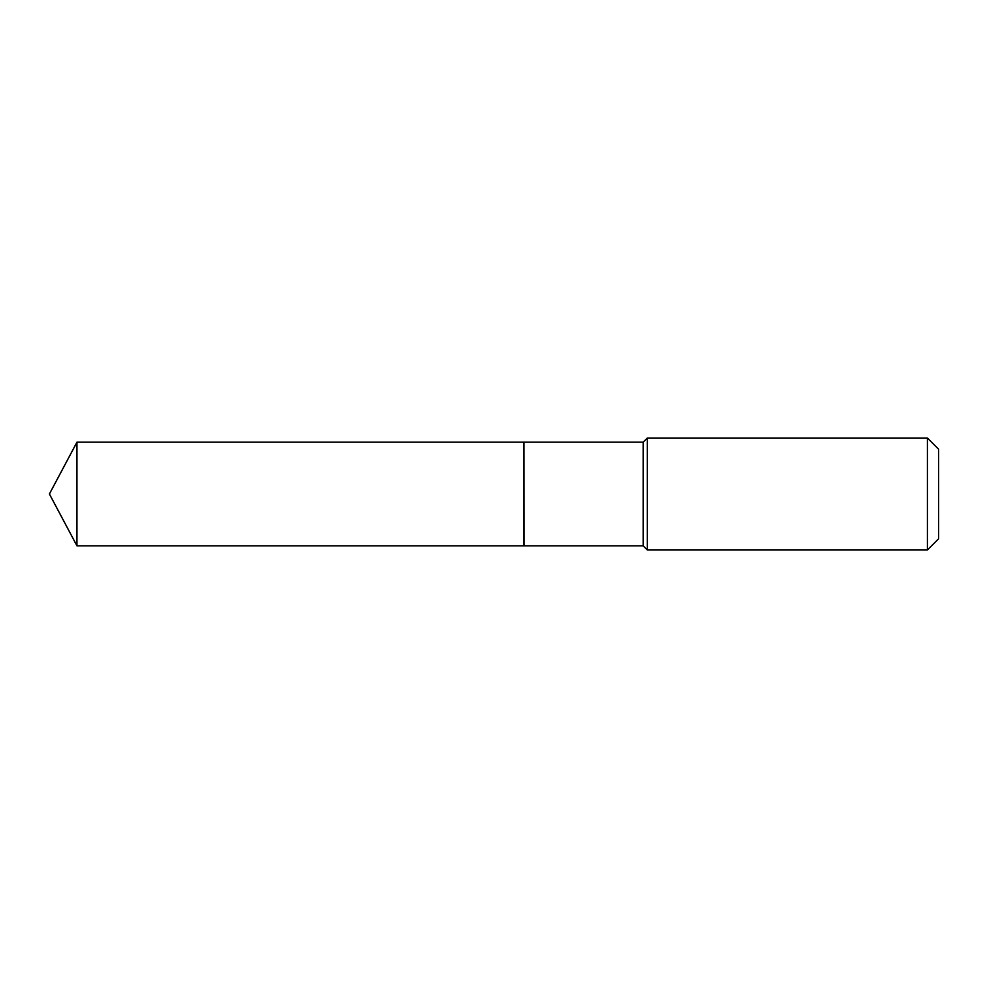 <?xml version="1.0" encoding="UTF-8"?>
<svg xmlns="http://www.w3.org/2000/svg" width="988" height="988" viewBox="0 0 988 988"><rect width="100%" height="100%" fill="white"/><g stroke="black" fill="none" stroke-linecap="round" stroke-linejoin="round"><path stroke-width="1.48" d="M76.953 442.179L76.953 545.821L523.973 545.821L523.973 442.179L76.953 442.179L49.4 494L76.953 545.821M523.973 442.254L524.06 545.821L643.163 545.821L647.301 549.97L927.411 549.97L927.411 438.03L647.301 438.03L647.301 549.97M927.411 438.03L938.6 449.231L938.6 538.769L927.411 549.97M524.06 442.179L643.163 442.179L643.163 545.821M643.163 442.179L647.301 438.03"/></g></svg>
